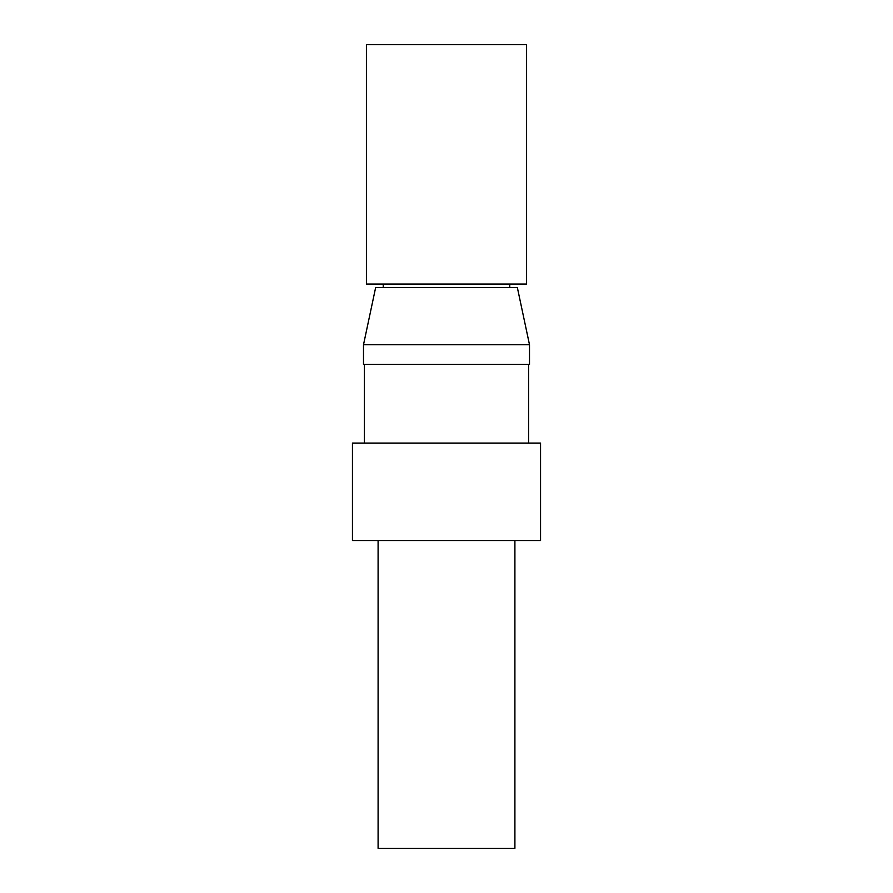 <?xml version="1.0" encoding="UTF-8"?>
<svg xmlns="http://www.w3.org/2000/svg" width="893" height="893" viewBox="0 0 893 893"><rect width="100%" height="100%" fill="white"/><g stroke="black" fill="none" stroke-linecap="round" stroke-linejoin="round"><path stroke-width="1.34" d="M352.445 540.555L540.555 540.555L540.555 443.084L352.445 443.084L352.445 540.555M375.663 287.468L363.496 344.754L375.663 287.468L517.337 287.468L529.504 344.754L363.496 344.754L363.496 364.422L529.504 364.422L529.504 344.754L517.337 287.468M366.409 284.052L526.591 284.052L526.591 44.65L366.409 44.65L366.409 284.052M514.904 540.555L514.904 848.35L378.096 848.35L378.096 540.555M364.422 443.084L364.422 364.422M383.231 287.468L383.231 284.052M509.769 287.468L509.769 284.052M528.578 443.084L528.578 364.422"/></g></svg>
